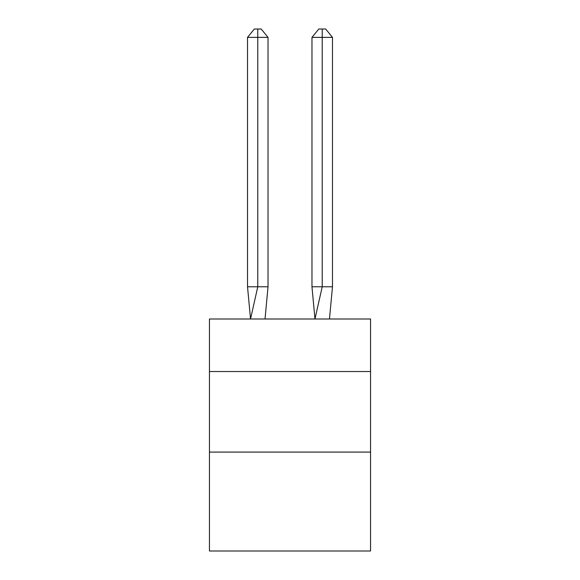 <?xml version="1.0" encoding="UTF-8"?>
<svg xmlns="http://www.w3.org/2000/svg" width="580" height="580" viewBox="0 0 580 580"><rect width="100%" height="100%" fill="white"/><g stroke="black" fill="none" stroke-linecap="round" stroke-linejoin="round"><path stroke-width="0.87" d="M209.445 371.519L370.555 371.519L370.555 319L209.445 319L209.445 551L370.555 551L370.555 452.081L209.445 452.081M370.555 452.081L370.555 371.519M268.032 286.781L268.032 37.374L257.781 37.374L257.781 286.781L247.522 286.781L250.531 319L257.781 286.781L257.781 37.374L257.781 286.781L257.781 37.374L257.781 286.781L257.781 37.374L257.781 286.781L257.781 37.374L257.781 286.781L257.781 37.374L257.781 286.781L257.781 37.374L257.781 286.781L257.781 37.374L257.781 286.781L257.781 37.374L257.781 286.781L257.781 37.374L257.781 286.781L257.781 37.374L257.781 286.781L257.781 37.374L257.781 286.781L257.781 37.374L257.781 286.781L257.781 37.374L257.781 286.781L268.032 286.781L265.031 319M247.522 37.374L254.359 29L257.781 29L257.781 37.374L247.522 37.374L247.522 286.781M257.781 29L261.196 29L268.032 37.374M332.478 286.781L322.219 286.781L322.219 37.374L332.478 37.374L332.478 286.781L329.469 319M311.967 286.781L322.219 286.781L314.969 319L311.967 286.781L311.967 37.374L318.804 29L325.641 29L332.478 37.374M322.219 29L322.219 37.374L311.967 37.374"/></g></svg>
